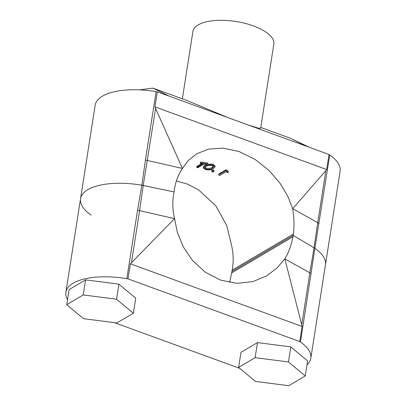 <?xml version="1.0" encoding="UTF-8"?>
<svg xmlns="http://www.w3.org/2000/svg" width="406" height="406" viewBox="0 0 406 406"><rect width="100%" height="100%" fill="white"/><g stroke="black" fill="none" stroke-linecap="round" stroke-linejoin="round"><path stroke-width="0.61" d="M91.106 215.119A56.835 22.878 8.9 0 1 80.535 198.732L95.177 105.205A56.835 22.878 8.9 0 1 156.137 91.599A13.88 5.588 8.9 0 1 157.32 91.817L329.027 154.483L326.668 169.546L325.866 170.596L317.725 222.564L314.046 247.792L314.894 248.335L329.758 154.965A56.835 22.878 8.9 0 1 340.111 171.195L310.823 358.249A56.835 22.878 -171.1 0 0 300.47 342.019A13.88 5.588 -171.1 0 0 299.735 341.537L128.027 278.871A13.88 5.588 -171.1 0 0 126.845 278.653A56.835 22.878 -171.1 0 0 65.889 292.259A56.835 22.878 -171.1 0 0 67.518 299.633M156.137 91.599L145.419 160.035L182.436 168.439L188.252 160.507L196.697 153.778L208.593 149.109L223.102 148.114L239.078 151.529L254.872 159.254L268.858 170.287L279.952 183.126L287.813 196.281L292.69 208.679L319.045 223.401M299.735 341.537L302.094 326.47L301.729 324.744L309.864 272.776L314.046 247.792L314.894 248.335A56.835 22.878 8.9 0 1 325.465 264.722A56.835 22.878 8.9 0 0 314.894 248.335L300.47 342.019M329.027 154.483A13.88 5.588 8.9 0 1 329.758 154.965M153.361 88.29A2.776 1.117 110 0 1 153.427 88.31A2.776 1.117 110 0 1 153.478 88.33L169.109 96.12M306.439 146.241L290.782 138.41A2.776 1.117 -70 0 0 290.732 138.39A2.776 1.117 -70 0 0 290.686 138.375M227.918 117.583L186.897 100.495L153.458 88.29A2.776 1.117 -70 0 0 153.29 88.264M182.36 98.841L192.916 31.435A40.95 16.484 8.9 0 1 235.922 21.482A40.95 16.484 8.9 0 1 273.832 44.107L260.637 128.337L257.693 127.956L247.685 124.799M169.165 96.141L153.509 88.31A2.776 1.117 -70 0 0 153.458 88.29M145.419 160.035L141.867 185.192L143.211 185.446L155.594 108.453L154.96 106.885L157.32 91.817M155.594 108.453L182.436 168.439C178.026 175.128 175.29 182.502 174.235 190.576L173.804 193.337C172.281 201.716 172.54 210.156 174.575 218.656L177.346 232.288L183.167 246.65L192.525 260.515L205.334 272.238L220.737 280.191L237.19 283.327L252.948 281.597L266.63 275.877L277.019 268.001L284.829 258.891L301.729 324.744M126.845 278.653L137.563 210.217L141.867 185.192A56.835 22.878 8.9 0 0 80.535 198.732A56.835 22.878 8.9 0 1 141.867 185.192L174.067 191.926L143.211 185.446L139.593 210.633L174.575 218.656L130.387 263.809L128.027 278.871M200.305 162.471L200.397 163.516L201.122 163.085L201.031 162.045L200.305 162.471A69.269 56.947 -120.5 0 1 201.077 162.537M201.579 163.623L196.677 166.511A69.269 56.947 -120.5 0 1 197.808 166.673L202.751 163.755M201.031 162.045A69.269 56.947 -120.5 0 1 207.644 162.973L207.633 164.004A68.172 56.048 -120.5 0 0 201.122 163.085M206.679 164.384L204.903 165.232L203.284 166.902L203.244 167.942L205.426 169.535C208.994 170.251 211.602 169.972 213.262 168.703L214.987 166.983L212.881 165.14C209.283 164.572 206.613 164.943 204.878 166.257L203.244 167.942M214.987 166.983L215.129 166.008L212.972 164.136L207.344 164.171M213.399 171.099L214.018 170.982L213.586 170.195L211.968 170.119L211.622 171.281L211.968 170.119M228.208 171.88L228.243 171.033A69.269 56.947 -120.5 0 0 226.051 169.779L218.961 173.956L218.656 174.879A68.172 56.048 -120.5 0 1 219.707 175.468L226.071 171.718A68.172 56.048 -120.5 0 1 227.857 172.773L228.208 171.88M229.608 282.51L231.933 271.528L293.198 235.404L314.046 247.792L293.198 235.404L231.933 271.528L232.196 270.122C233.719 261.738 233.46 253.298 231.425 244.803L226.807 225.67L215.946 206.004L198.417 189.698L187.724 184.182L176.392 180.944M231.765 272.883L292.934 236.815L293.365 234.049C294.386 225.969 294.162 217.509 292.69 208.679L325.866 170.596M227.857 172.773L228.243 171.033M227.908 171.936A68.172 56.048 -120.5 0 0 225.746 170.698L218.656 174.879M225.746 170.698L226.051 169.779M213.383 171.165L211.785 171.099L212.206 171.86L213.805 171.946L213.383 171.165L213.586 170.195M204.878 166.257L204.903 165.232M212.165 168.307C210.922 169.327 208.907 169.591 206.116 169.099C204.852 168.683 204.375 168.206 204.68 167.668L205.994 166.506C207.293 165.486 209.334 165.171 212.12 165.562L213.637 166.886L212.165 168.307L212.308 167.313C211.069 168.338 209.039 168.597 206.207 168.089L204.857 167.399M204.599 167.952L204.68 167.668M213.52 166.399L212.308 167.313M206.207 168.089L206.116 169.099M212.881 165.14L212.972 164.136M200.397 163.516A68.172 56.048 -120.5 0 1 203.091 163.801L196.727 167.551A68.172 56.048 -120.5 0 1 197.839 167.708L204.203 163.958A68.172 56.048 -120.5 0 1 206.908 164.43L207.633 164.004M326.668 169.546L154.96 106.885M116.862 322.968L133.371 313.234L116.558 299.222L83.235 294.939L66.731 304.673L83.545 318.685L116.862 322.968M133.371 313.234L135.731 298.171L118.917 284.154L85.595 279.876L69.091 289.605L66.731 304.673M83.235 294.939L85.595 279.876M116.558 299.222L118.917 284.154M307.012 364.771A56.835 22.878 -171.1 0 0 310.823 358.249M114.482 322.663L239.824 368.404M305.261 375.966L288.448 361.954L255.125 357.671L238.621 367.405L255.435 381.417L288.752 385.7L305.261 375.966L307.621 360.904L290.808 346.886L257.485 342.608L240.976 352.337L238.621 367.405M288.448 361.954L290.808 346.886M255.125 357.671L257.485 342.608M292.934 236.815C291.376 245.183 288.676 252.542 284.829 258.891L311.184 273.583M137.563 210.217L139.593 210.633L131.453 262.601M302.094 326.47L130.387 263.809M153.478 88.33A1.304 0.523 -171.1 0 0 152.138 88.168L139.618 89.863M290.732 138.39L260.779 127.459L290.782 138.41M153.509 88.31L186.948 100.515M232.196 270.122L293.365 234.049M152.138 88.168L153.427 88.31M291.691 138.862L309.463 147.342M80.535 198.732L65.889 292.259"/></g></svg>
